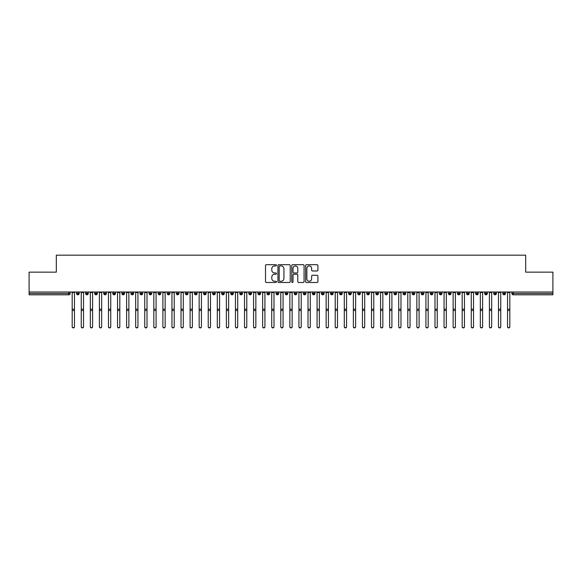 <?xml version="1.0" encoding="UTF-8"?>
<svg xmlns="http://www.w3.org/2000/svg" width="582" height="582" viewBox="0 0 582 582"><rect width="100%" height="100%" fill="white"/><g stroke="black" fill="none" stroke-linecap="round" stroke-linejoin="round"><path stroke-width="0.87" d="M276.486 265.319A0.626 0.626 0 0 0 275.868 264.694L266.403 264.694A0.888 0.888 0 0 0 265.516 265.581L265.516 281.608A0.888 0.888 0 0 0 266.403 282.496L275.868 282.496A0.626 0.626 0 0 0 276.486 281.877A0.626 0.626 0 0 0 275.868 281.252L274.639 281.252A2.852 2.852 0 0 1 271.794 278.407L271.794 277.068A2.852 2.852 0 0 1 274.639 274.217L275.868 274.217A0.626 0.626 0 0 0 276.486 273.598A0.626 0.626 0 0 0 275.868 272.973L274.639 272.973A2.852 2.852 0 0 1 271.794 270.121L271.794 268.789A2.852 2.852 0 0 1 274.639 265.938L275.868 265.938A0.626 0.626 0 0 0 276.486 265.319M317.015 270.972A0.888 0.888 0 0 0 317.91 270.077L317.91 265.581A0.888 0.888 0 0 0 317.015 264.694L306.51 264.694A0.888 0.888 0 0 0 305.623 265.581L305.623 281.608A0.888 0.888 0 0 0 306.51 282.496L317.015 282.496A0.888 0.888 0 0 0 317.91 281.608L317.91 276.181A0.888 0.888 0 0 0 317.015 275.286L312.519 275.286A0.888 0.888 0 0 0 311.632 276.181L311.632 278.873A2.379 2.379 0 0 1 309.253 281.252A2.379 2.379 0 0 1 306.867 278.873L306.867 268.324A2.379 2.379 0 0 1 309.253 265.938A2.379 2.379 0 0 1 311.632 268.324L311.632 270.077A0.888 0.888 0 0 0 312.519 270.972L317.015 270.972M29.1 292.011L552.9 292.011L552.9 272.143L525.692 272.143L525.692 255.185L56.309 255.185L56.309 272.143L29.1 272.143L29.1 293.459L68.756 293.459L68.756 292.011M290.222 265.581A0.888 0.888 0 0 0 289.334 264.694L278.822 264.694A0.888 0.888 0 0 0 277.934 265.581L277.934 281.608A0.888 0.888 0 0 0 278.822 282.496L289.334 282.496A0.888 0.888 0 0 0 290.222 281.608L290.222 265.581M292.666 264.694L303.178 264.694A0.888 0.888 0 0 1 304.066 265.581L304.066 281.608A0.888 0.888 0 0 1 303.178 282.496L298.682 282.496A0.888 0.888 0 0 1 297.788 281.608L297.788 275.111A0.888 0.888 0 0 0 296.9 274.217L293.917 274.217A0.888 0.888 0 0 0 293.022 275.111L293.022 281.877A0.626 0.626 0 0 1 292.404 282.496A0.626 0.626 0 0 1 291.778 281.877L291.778 265.581A0.888 0.888 0 0 1 292.666 264.694M70.116 293.459L68.756 293.459L68.756 294.819A1.36 1.36 0 0 0 70.116 293.459L70.116 292.011L70.116 293.459A1.36 1.36 0 0 1 68.756 294.819L29.1 294.819L29.1 293.459M552.9 292.011L552.9 294.819L513.244 294.819A1.36 1.36 0 0 1 511.884 293.459L511.884 292.011M77.872 292.011L77.872 294.819A1.36 1.36 0 0 1 76.511 293.459L76.511 292.011M79.188 292.011L79.188 293.459A1.36 1.36 0 0 1 77.872 294.819A1.36 1.36 0 0 0 79.188 293.459L76.511 293.459A1.36 1.36 0 0 0 77.872 294.819M86.944 292.011L86.944 294.819A1.36 1.36 0 0 1 85.583 293.459L85.583 292.011L85.583 293.459A1.36 1.36 0 0 0 86.944 294.819A1.36 1.36 0 0 0 88.26 293.459L88.26 292.011M96.015 292.011L96.015 294.819A1.36 1.36 0 0 1 94.655 293.459L94.655 292.011L94.655 293.459A1.36 1.36 0 0 0 96.015 294.819A1.36 1.36 0 0 0 97.332 293.459L97.332 292.011M105.087 292.011L105.087 294.819A1.36 1.36 0 0 1 103.727 293.459L103.727 292.011L103.727 293.459A1.36 1.36 0 0 0 105.087 294.819A1.36 1.36 0 0 0 106.397 293.459L106.397 292.011M114.152 292.011L114.152 294.819A1.36 1.36 0 0 1 112.792 293.459L112.792 292.011L112.792 293.459A1.36 1.36 0 0 0 114.152 294.819A1.36 1.36 0 0 0 115.469 293.459L115.469 292.011M123.224 292.011L123.224 294.819A1.36 1.36 0 0 1 121.864 293.459L121.864 292.011L121.864 293.459A1.36 1.36 0 0 0 123.224 294.819A1.36 1.36 0 0 0 124.541 293.459L124.541 292.011M132.296 292.011L132.296 294.819A1.36 1.36 0 0 1 130.935 293.459L130.935 292.011L130.935 293.459A1.36 1.36 0 0 0 132.296 294.819A1.36 1.36 0 0 0 133.613 293.459L133.613 292.011M141.368 292.011L141.368 294.819A1.36 1.36 0 0 1 140.007 293.459L140.007 292.011L140.007 293.459A1.36 1.36 0 0 0 141.368 294.819A1.36 1.36 0 0 0 142.677 293.459L142.677 292.011M150.432 292.011L150.432 294.819A1.36 1.36 0 0 1 149.072 293.459L149.072 292.011L149.072 293.459A1.36 1.36 0 0 0 150.432 294.819A1.36 1.36 0 0 0 151.749 293.459L151.749 292.011M159.504 292.011L159.504 294.819A1.36 1.36 0 0 1 158.144 293.459L158.144 292.011L158.144 293.459A1.36 1.36 0 0 0 159.504 294.819A1.36 1.36 0 0 0 160.821 293.459L160.821 292.011M168.576 292.011L168.576 294.819A1.36 1.36 0 0 1 167.216 293.459L167.216 292.011L167.216 293.459A1.36 1.36 0 0 0 168.576 294.819A1.36 1.36 0 0 0 169.893 293.459L169.893 292.011M177.648 292.011L177.648 294.819A1.36 1.36 0 0 1 176.288 293.459L176.288 292.011L176.288 293.459A1.36 1.36 0 0 0 177.648 294.819A1.36 1.36 0 0 0 178.958 293.459L178.958 292.011M186.713 292.011L186.713 294.819A1.36 1.36 0 0 1 185.352 293.459A1.36 1.36 0 0 0 186.713 294.819A1.36 1.36 0 0 1 185.352 293.459L185.352 292.011M188.03 292.011L188.03 293.459A1.36 1.36 0 0 1 186.713 294.819A1.36 1.36 0 0 0 188.03 293.459L185.352 293.459M195.785 294.819A1.36 1.36 0 0 1 194.424 293.459L194.424 292.011L194.424 293.459A1.36 1.36 0 0 0 195.785 294.819A1.36 1.36 0 0 0 197.102 293.459L197.102 292.011L197.102 293.459A1.36 1.36 0 0 1 195.785 294.819L195.785 293.459L197.102 293.459M204.857 292.011L204.857 294.819A1.36 1.36 0 0 1 203.496 293.459L203.496 292.011L203.496 293.459A1.36 1.36 0 0 0 204.857 294.819A1.36 1.36 0 0 0 206.173 293.459L206.173 292.011M213.929 292.011L213.929 294.819A1.36 1.36 0 0 1 212.568 293.459L212.568 292.011L212.568 293.459A1.36 1.36 0 0 0 213.929 294.819A1.36 1.36 0 0 0 215.238 293.459L215.238 292.011M222.993 292.011L222.993 293.459L221.633 293.459L221.633 292.011L221.633 293.459A1.36 1.36 0 0 0 222.993 294.819A1.36 1.36 0 0 0 224.31 293.459L224.31 292.011L224.31 293.459A1.36 1.36 0 0 1 222.993 294.819A1.36 1.36 0 0 1 221.633 293.459A1.36 1.36 0 0 0 222.993 294.819L222.993 293.459L224.31 293.459M232.065 292.011L232.065 294.819A1.36 1.36 0 0 1 230.705 293.459L230.705 292.011L230.705 293.459A1.36 1.36 0 0 0 232.065 294.819A1.36 1.36 0 0 0 233.382 293.459L233.382 292.011M241.137 292.011L241.137 294.819A1.36 1.36 0 0 1 239.777 293.459L239.777 292.011L239.777 293.459A1.36 1.36 0 0 0 241.137 294.819A1.36 1.36 0 0 0 242.454 293.459L242.454 292.011M250.209 292.011L250.209 294.819A1.36 1.36 0 0 1 248.849 293.459L248.849 292.011L248.849 293.459A1.36 1.36 0 0 0 250.209 294.819A1.36 1.36 0 0 0 251.526 293.459L251.526 292.011M259.274 292.011L259.274 294.819A1.36 1.36 0 0 1 257.913 293.459L257.913 292.011M260.591 292.011L260.591 293.459A1.36 1.36 0 0 1 259.274 294.819A1.36 1.36 0 0 0 260.591 293.459L257.913 293.459A1.36 1.36 0 0 0 259.274 294.819M268.346 292.011L268.346 294.819A1.36 1.36 0 0 1 266.985 293.459L266.985 292.011L266.985 293.459A1.36 1.36 0 0 0 268.346 294.819A1.36 1.36 0 0 0 269.662 293.459L269.662 292.011M277.418 292.011L277.418 294.819A1.36 1.36 0 0 1 276.057 293.459L276.057 292.011M278.734 292.011L278.734 293.459A1.36 1.36 0 0 1 277.418 294.819A1.36 1.36 0 0 0 278.734 293.459L276.057 293.459A1.36 1.36 0 0 0 277.418 294.819M286.49 292.011L286.49 294.819A1.36 1.36 0 0 1 285.129 293.459L285.129 292.011M287.806 292.011L287.806 293.459A1.36 1.36 0 0 1 286.49 294.819A1.36 1.36 0 0 0 287.806 293.459L285.129 293.459A1.36 1.36 0 0 0 286.49 294.819M295.554 292.011L295.554 294.819A1.36 1.36 0 0 1 294.194 293.459A1.36 1.36 0 0 0 295.554 294.819A1.36 1.36 0 0 1 294.194 293.459L294.194 292.011M296.871 292.011L296.871 293.459L296.871 292.011M304.626 292.011L304.626 294.819A1.36 1.36 0 0 1 303.266 293.459L303.266 292.011M305.943 292.011L305.943 293.459A1.36 1.36 0 0 1 304.626 294.819A1.36 1.36 0 0 0 305.943 293.459L303.266 293.459A1.36 1.36 0 0 0 304.626 294.819M313.698 292.011L313.698 294.819A1.36 1.36 0 0 1 312.338 293.459L312.338 292.011M315.015 292.011L315.015 293.459A1.36 1.36 0 0 1 313.698 294.819A1.36 1.36 0 0 0 315.015 293.459L312.338 293.459A1.36 1.36 0 0 0 313.698 294.819M322.77 292.011L322.77 294.819A1.36 1.36 0 0 1 321.41 293.459L321.41 292.011M324.087 292.011L324.087 293.459A1.36 1.36 0 0 1 322.77 294.819A1.36 1.36 0 0 0 324.087 293.459L321.41 293.459A1.36 1.36 0 0 0 322.77 294.819M331.842 292.011L331.842 294.819A1.36 1.36 0 0 1 330.474 293.459L330.474 292.011M333.151 292.011L333.151 293.459A1.36 1.36 0 0 1 331.842 294.819A1.36 1.36 0 0 0 333.151 293.459L330.474 293.459A1.36 1.36 0 0 0 331.842 294.819M340.907 292.011L340.907 294.819A1.36 1.36 0 0 1 339.546 293.459L339.546 292.011M342.223 292.011L342.223 293.459L342.223 292.011M349.978 292.011L349.978 294.819A1.36 1.36 0 0 1 348.618 293.459L348.618 292.011M351.295 292.011L351.295 293.459A1.36 1.36 0 0 1 349.978 294.819A1.36 1.36 0 0 0 351.295 293.459L348.618 293.459A1.36 1.36 0 0 0 349.978 294.819M359.05 292.011L359.05 294.819A1.36 1.36 0 0 1 357.69 293.459L357.69 292.011L357.69 293.459A1.36 1.36 0 0 0 359.05 294.819A1.36 1.36 0 0 0 360.367 293.459L360.367 292.011M368.122 292.011L368.122 294.819A1.36 1.36 0 0 1 366.762 293.459L366.762 292.011M369.432 292.011L369.432 293.459L369.432 292.011M377.187 292.011L377.187 294.819A1.36 1.36 0 0 1 375.827 293.459A1.36 1.36 0 0 0 377.187 294.819A1.36 1.36 0 0 1 375.827 293.459L375.827 292.011M378.504 292.011L378.504 293.459L378.504 292.011M386.259 292.011L386.259 294.819A1.36 1.36 0 0 1 384.898 293.459L384.898 292.011L384.898 293.459A1.36 1.36 0 0 0 386.259 294.819A1.36 1.36 0 0 0 387.576 293.459L387.576 292.011M395.331 292.011L395.331 294.819A1.36 1.36 0 0 1 393.97 293.459A1.36 1.36 0 0 0 395.331 294.819A1.36 1.36 0 0 1 393.97 293.459L393.97 292.011M396.648 292.011L396.648 293.459A1.36 1.36 0 0 1 395.331 294.819A1.36 1.36 0 0 0 396.648 293.459L393.97 293.459M404.403 292.011L404.403 294.819A1.36 1.36 0 0 1 403.042 293.459L403.042 292.011L403.042 293.459A1.36 1.36 0 0 0 404.403 294.819A1.36 1.36 0 0 0 405.712 293.459L405.712 292.011M413.467 292.011L413.467 294.819A1.36 1.36 0 0 1 412.107 293.459L412.107 292.011M414.784 292.011L414.784 293.459L414.784 292.011M422.539 292.011L422.539 294.819A1.36 1.36 0 0 1 421.179 293.459A1.36 1.36 0 0 0 422.539 294.819A1.36 1.36 0 0 1 421.179 293.459L421.179 292.011M423.856 292.011L423.856 293.459L423.856 292.011M431.611 292.011L431.611 294.819A1.36 1.36 0 0 1 430.251 293.459L430.251 292.011M432.928 292.011L432.928 293.459L432.928 292.011M440.683 292.011L440.683 294.819A1.36 1.36 0 0 1 439.323 293.459L439.323 292.011M441.993 292.011L441.993 293.459A1.36 1.36 0 0 1 440.683 294.819A1.36 1.36 0 0 0 441.993 293.459L439.323 293.459A1.36 1.36 0 0 0 440.683 294.819M449.748 292.011L449.748 294.819A1.36 1.36 0 0 1 448.387 293.459A1.36 1.36 0 0 0 449.748 294.819A1.36 1.36 0 0 1 448.387 293.459L448.387 292.011M451.065 292.011L451.065 293.459A1.36 1.36 0 0 1 449.748 294.819A1.36 1.36 0 0 0 451.065 293.459L448.387 293.459M458.82 292.011L458.82 294.819A1.36 1.36 0 0 1 457.459 293.459A1.36 1.36 0 0 0 458.82 294.819A1.36 1.36 0 0 1 457.459 293.459L457.459 292.011M460.136 292.011L460.136 293.459L460.136 292.011M467.892 292.011L467.892 294.819A1.36 1.36 0 0 1 466.531 293.459L466.531 292.011L466.531 293.459A1.36 1.36 0 0 0 467.892 294.819A1.36 1.36 0 0 0 469.208 293.459L469.208 292.011M476.964 292.011L476.964 294.819A1.36 1.36 0 0 1 475.603 293.459A1.36 1.36 0 0 0 476.964 294.819A1.36 1.36 0 0 1 475.603 293.459L475.603 292.011M478.273 292.011L478.273 293.459A1.36 1.36 0 0 1 476.964 294.819A1.36 1.36 0 0 0 478.273 293.459L475.603 293.459M486.028 292.011L486.028 294.819A1.36 1.36 0 0 1 484.668 293.459A1.36 1.36 0 0 0 486.028 294.819A1.36 1.36 0 0 1 484.668 293.459L484.668 292.011M487.345 292.011L487.345 293.459L487.345 292.011M495.1 292.011L495.1 294.819A1.36 1.36 0 0 1 493.74 293.459L493.74 292.011M496.417 292.011L496.417 293.459L496.417 292.011M504.172 292.011L504.172 294.819A1.36 1.36 0 0 1 502.812 293.459A1.36 1.36 0 0 0 504.172 294.819A1.36 1.36 0 0 1 502.812 293.459L502.812 292.011M505.489 292.011L505.489 293.459L505.489 292.011M195.785 292.011L195.785 293.459L194.424 293.459M295.554 294.819A1.36 1.36 0 0 0 296.871 293.459A1.36 1.36 0 0 1 295.554 294.819M340.907 294.819A1.36 1.36 0 0 0 342.223 293.459A1.36 1.36 0 0 1 340.907 294.819A1.36 1.36 0 0 1 339.546 293.459L342.223 293.459M368.122 294.819A1.36 1.36 0 0 0 369.432 293.459A1.36 1.36 0 0 1 368.122 294.819A1.36 1.36 0 0 1 366.762 293.459L369.432 293.459M377.187 294.819A1.36 1.36 0 0 0 378.504 293.459A1.36 1.36 0 0 1 377.187 294.819M413.467 294.819A1.36 1.36 0 0 0 414.784 293.459A1.36 1.36 0 0 1 413.467 294.819A1.36 1.36 0 0 1 412.107 293.459L414.784 293.459M422.539 294.819A1.36 1.36 0 0 0 423.856 293.459A1.36 1.36 0 0 1 422.539 294.819M431.611 294.819A1.36 1.36 0 0 0 432.928 293.459A1.36 1.36 0 0 1 431.611 294.819A1.36 1.36 0 0 1 430.251 293.459L432.928 293.459M458.82 294.819A1.36 1.36 0 0 0 460.136 293.459A1.36 1.36 0 0 1 458.82 294.819M486.028 294.819A1.36 1.36 0 0 0 487.345 293.459A1.36 1.36 0 0 1 486.028 294.819M495.1 294.819A1.36 1.36 0 0 0 496.417 293.459A1.36 1.36 0 0 1 495.1 294.819A1.36 1.36 0 0 1 493.74 293.459L496.417 293.459M513.244 294.819A1.36 1.36 0 0 1 511.884 293.459A1.36 1.36 0 0 0 513.244 294.819L513.244 293.459L552.9 293.459M504.172 294.819A1.36 1.36 0 0 0 505.489 293.459A1.36 1.36 0 0 1 504.172 294.819M279.804 265.938A0.626 0.626 0 0 0 279.178 266.563L279.178 280.626A0.626 0.626 0 0 0 279.804 281.252L281.099 281.252A2.852 2.852 0 0 0 283.943 278.407L283.943 268.789A2.852 2.852 0 0 0 281.099 265.938L279.804 265.938M297.788 268.367A2.379 2.379 0 0 0 295.409 265.981A2.379 2.379 0 0 0 293.022 268.367L293.022 272.085A0.888 0.888 0 0 0 293.917 272.973L296.9 272.973A0.888 0.888 0 0 0 297.788 272.085L297.788 268.367M74.452 326.815A1.135 1.113 180 0 1 73.317 327.928A1.135 1.113 180 0 1 72.183 326.815L72.183 326.575A1.135 1.113 -0 0 0 73.317 327.688A1.135 1.113 -0 0 0 74.452 326.575L74.452 310.715M72.183 292.011L72.183 326.575M74.452 292.011L74.452 326.575M83.524 326.815A1.135 1.113 180 0 1 82.389 327.928A1.135 1.113 180 0 1 81.254 326.815L81.254 326.575A1.135 1.113 -0 0 0 82.389 327.688A1.135 1.113 -0 0 0 83.524 326.575L83.524 310.715M92.589 326.815A1.135 1.113 180 0 1 91.454 327.928A1.135 1.113 180 0 1 90.326 326.815L90.326 326.575A1.135 1.113 -0 0 0 91.454 327.688A1.135 1.113 -0 0 0 92.589 326.575L92.589 310.715M101.661 326.815A1.135 1.113 180 0 1 100.526 327.928A1.135 1.113 180 0 1 99.391 326.815L99.391 326.575A1.135 1.113 -0 0 0 100.526 327.688A1.135 1.113 -0 0 0 101.661 326.575L101.661 310.715M110.733 326.815A1.135 1.113 180 0 1 109.598 327.928A1.135 1.113 180 0 1 108.463 326.815L108.463 326.575A1.135 1.113 -0 0 0 109.598 327.688A1.135 1.113 -0 0 0 110.733 326.575L110.733 310.715M81.254 292.011L81.254 326.575M83.524 292.011L83.524 326.575M90.326 292.011L90.326 326.575M92.589 292.011L92.589 326.575M99.391 292.011L99.391 326.575M101.661 292.011L101.661 326.575M108.463 292.011L108.463 326.575M110.733 292.011L110.733 326.575M119.805 326.815A1.135 1.113 180 0 1 118.67 327.928A1.135 1.113 180 0 1 117.535 326.815L117.535 326.575A1.135 1.113 -0 0 0 118.67 327.688A1.135 1.113 -0 0 0 119.805 326.575L119.805 310.715M117.535 292.011L117.535 326.575M119.805 292.011L119.805 326.575M128.869 326.815A1.135 1.113 180 0 1 127.734 327.928A1.135 1.113 180 0 1 126.607 326.815L126.607 326.575A1.135 1.113 -0 0 0 127.734 327.688A1.135 1.113 -0 0 0 128.869 326.575L128.869 310.715M137.941 326.815A1.135 1.113 180 0 1 136.806 327.928A1.135 1.113 180 0 1 135.671 326.815L135.671 326.575A1.135 1.113 -0 0 0 136.806 327.688A1.135 1.113 -0 0 0 137.941 326.575L137.941 310.715M147.013 326.815A1.135 1.113 180 0 1 145.878 327.928A1.135 1.113 180 0 1 144.743 326.815L144.743 326.575A1.135 1.113 -0 0 0 145.878 327.688A1.135 1.113 -0 0 0 147.013 326.575L147.013 310.715M156.085 326.815A1.135 1.113 180 0 1 154.95 327.928A1.135 1.113 180 0 1 153.815 326.815L153.815 326.575A1.135 1.113 -0 0 0 154.95 327.688A1.135 1.113 -0 0 0 156.085 326.575L156.085 310.715M126.607 292.011L126.607 326.575M128.869 292.011L128.869 326.575M135.671 292.011L135.671 326.575M137.941 292.011L137.941 326.575M144.743 292.011L144.743 326.575M147.013 292.011L147.013 326.575M153.815 292.011L153.815 326.575M156.085 292.011L156.085 326.575M165.15 326.815A1.135 1.113 180 0 1 164.015 327.928A1.135 1.113 180 0 1 162.887 326.815L162.887 326.575A1.135 1.113 -0 0 0 164.015 327.688A1.135 1.113 -0 0 0 165.15 326.575L165.15 310.715M174.222 326.815A1.135 1.113 180 0 1 173.087 327.928A1.135 1.113 180 0 1 171.952 326.815L171.952 326.575A1.135 1.113 -0 0 0 173.087 327.688A1.135 1.113 -0 0 0 174.222 326.575L174.222 310.715M183.294 326.815A1.135 1.113 180 0 1 182.159 327.928A1.135 1.113 180 0 1 181.024 326.815L181.024 326.575A1.135 1.113 -0 0 0 182.159 327.688A1.135 1.113 -0 0 0 183.294 326.575L183.294 310.715M192.366 326.815A1.135 1.113 180 0 1 191.231 327.928A1.135 1.113 180 0 1 190.096 326.815L190.096 326.575A1.135 1.113 -0 0 0 191.231 327.688A1.135 1.113 -0 0 0 192.366 326.575L192.366 310.715M201.43 326.815A1.135 1.113 180 0 1 200.295 327.928A1.135 1.113 180 0 1 199.168 326.815L199.168 326.575A1.135 1.113 -0 0 0 200.295 327.688A1.135 1.113 -0 0 0 201.43 326.575L201.43 310.715M162.887 292.011L162.887 326.575M165.15 292.011L165.15 326.575M171.952 292.011L171.952 326.575M174.222 292.011L174.222 326.575M181.024 292.011L181.024 326.575M183.294 292.011L183.294 326.575M190.096 292.011L190.096 326.575M192.366 292.011L192.366 326.575M199.168 292.011L199.168 326.575M201.43 292.011L201.43 326.575M210.502 326.815A1.135 1.113 180 0 1 209.367 327.928A1.135 1.113 180 0 1 208.232 326.815L208.232 326.575A1.135 1.113 -0 0 0 209.367 327.688A1.135 1.113 -0 0 0 210.502 326.575L210.502 310.715M208.232 292.011L208.232 326.575M210.502 292.011L210.502 326.575M219.574 326.815A1.135 1.113 180 0 1 218.439 327.928A1.135 1.113 180 0 1 217.304 326.815L217.304 326.575A1.135 1.113 -0 0 0 218.439 327.688A1.135 1.113 -0 0 0 219.574 326.575L219.574 310.715M217.304 292.011L217.304 326.575M219.574 292.011L219.574 326.575M228.646 326.815A1.135 1.113 180 0 1 227.511 327.928A1.135 1.113 180 0 1 226.376 326.815L226.376 326.575A1.135 1.113 -0 0 0 227.511 327.688A1.135 1.113 -0 0 0 228.646 326.575L228.646 310.715M226.376 292.011L226.376 326.575M228.646 292.011L228.646 326.575M237.711 326.815A1.135 1.113 180 0 1 236.576 327.928A1.135 1.113 180 0 1 235.448 326.815L235.448 326.575A1.135 1.113 -0 0 0 236.576 327.688A1.135 1.113 -0 0 0 237.711 326.575L237.711 310.715M235.448 292.011L235.448 326.575M237.711 292.011L237.711 326.575M246.783 326.815A1.135 1.113 180 0 1 245.648 327.928A1.135 1.113 180 0 1 244.513 326.815L244.513 326.575A1.135 1.113 -0 0 0 245.648 327.688A1.135 1.113 -0 0 0 246.783 326.575L246.783 310.715M244.513 292.011L244.513 326.575M246.783 292.011L246.783 326.575M255.854 326.815A1.135 1.113 180 0 1 254.72 327.928A1.135 1.113 180 0 1 253.585 326.815L253.585 326.575A1.135 1.113 -0 0 0 254.72 327.688A1.135 1.113 -0 0 0 255.854 326.575L255.854 310.715M253.585 292.011L253.585 326.575M255.854 292.011L255.854 326.575M264.926 326.815A1.135 1.113 180 0 1 263.792 327.928A1.135 1.113 180 0 1 262.657 326.815L262.657 326.575A1.135 1.113 -0 0 0 263.792 327.688A1.135 1.113 -0 0 0 264.926 326.575L264.926 310.715M262.657 292.011L262.657 326.575M264.926 292.011L264.926 326.575M273.991 326.815A1.135 1.113 180 0 1 272.856 327.928A1.135 1.113 180 0 1 271.729 326.815L271.729 326.575A1.135 1.113 -0 0 0 272.856 327.688A1.135 1.113 -0 0 0 273.991 326.575L273.991 310.715M271.729 292.011L271.729 326.575M273.991 292.011L273.991 326.575M283.063 326.815A1.135 1.113 180 0 1 281.928 327.928A1.135 1.113 180 0 1 280.793 326.815L280.793 326.575A1.135 1.113 -0 0 0 281.928 327.688A1.135 1.113 -0 0 0 283.063 326.575L283.063 310.715M280.793 292.011L280.793 326.575M283.063 292.011L283.063 326.575M292.135 326.815A1.135 1.113 180 0 1 291 327.928A1.135 1.113 180 0 1 289.865 326.815L289.865 326.575A1.135 1.113 -0 0 0 291 327.688A1.135 1.113 -0 0 0 292.135 326.575L292.135 310.715M289.865 292.011L289.865 326.575M292.135 292.011L292.135 326.575M301.207 326.815A1.135 1.113 180 0 1 300.072 327.928A1.135 1.113 180 0 1 298.937 326.815L298.937 326.575A1.135 1.113 -0 0 0 300.072 327.688A1.135 1.113 -0 0 0 301.207 326.575L301.207 310.715M298.937 292.011L298.937 326.575M301.207 292.011L301.207 326.575M310.271 326.815A1.135 1.113 180 0 1 309.144 327.928A1.135 1.113 180 0 1 308.009 326.815L308.009 326.575A1.135 1.113 -0 0 0 309.144 327.688A1.135 1.113 -0 0 0 310.271 326.575L310.271 310.715M308.009 292.011L308.009 326.575M310.271 292.011L310.271 326.575M319.343 326.815A1.135 1.113 180 0 1 318.209 327.928A1.135 1.113 180 0 1 317.074 326.815L317.074 326.575A1.135 1.113 -0 0 0 318.209 327.688A1.135 1.113 -0 0 0 319.343 326.575L319.343 310.715M317.074 292.011L317.074 326.575M319.343 292.011L319.343 326.575M328.415 326.815A1.135 1.113 180 0 1 327.28 327.928A1.135 1.113 180 0 1 326.146 326.815L326.146 326.575A1.135 1.113 -0 0 0 327.28 327.688A1.135 1.113 -0 0 0 328.415 326.575L328.415 310.715M326.146 292.011L326.146 326.575M328.415 292.011L328.415 326.575M337.487 326.815A1.135 1.113 180 0 1 336.352 327.928A1.135 1.113 180 0 1 335.217 326.815L335.217 326.575A1.135 1.113 -0 0 0 336.352 327.688A1.135 1.113 -0 0 0 337.487 326.575L337.487 310.715M335.217 292.011L335.217 326.575M337.487 292.011L337.487 326.575M346.552 326.815A1.135 1.113 180 0 1 345.424 327.928A1.135 1.113 180 0 1 344.289 326.815L344.289 326.575A1.135 1.113 -0 0 0 345.424 327.688A1.135 1.113 -0 0 0 346.552 326.575L346.552 310.715M344.289 292.011L344.289 326.575M346.552 292.011L346.552 326.575M355.624 326.815A1.135 1.113 180 0 1 354.489 327.928A1.135 1.113 180 0 1 353.354 326.815L353.354 326.575A1.135 1.113 -0 0 0 354.489 327.688A1.135 1.113 -0 0 0 355.624 326.575L355.624 310.715M353.354 292.011L353.354 326.575M355.624 292.011L355.624 326.575M364.696 326.815A1.135 1.113 180 0 1 363.561 327.928A1.135 1.113 180 0 1 362.426 326.815L362.426 326.575A1.135 1.113 -0 0 0 363.561 327.688A1.135 1.113 -0 0 0 364.696 326.575L364.696 310.715M362.426 292.011L362.426 326.575M364.696 292.011L364.696 326.575M373.768 326.815A1.135 1.113 180 0 1 372.633 327.928A1.135 1.113 180 0 1 371.498 326.815L371.498 326.575A1.135 1.113 -0 0 0 372.633 327.688A1.135 1.113 -0 0 0 373.768 326.575L373.768 310.715M371.498 292.011L371.498 326.575M373.768 292.011L373.768 326.575M382.832 326.815A1.135 1.113 180 0 1 381.705 327.928A1.135 1.113 180 0 1 380.57 326.815L380.57 326.575A1.135 1.113 -0 0 0 381.705 327.688A1.135 1.113 -0 0 0 382.832 326.575L382.832 310.715M380.57 292.011L380.57 326.575M382.832 292.011L382.832 326.575M391.904 326.815A1.135 1.113 180 0 1 390.769 327.928A1.135 1.113 180 0 1 389.634 326.815L389.634 326.575A1.135 1.113 -0 0 0 390.769 327.688A1.135 1.113 -0 0 0 391.904 326.575L391.904 310.715M389.634 292.011L389.634 326.575M391.904 292.011L391.904 326.575M400.976 326.815A1.135 1.113 180 0 1 399.841 327.928A1.135 1.113 180 0 1 398.706 326.815L398.706 326.575A1.135 1.113 -0 0 0 399.841 327.688A1.135 1.113 -0 0 0 400.976 326.575L400.976 310.715M398.706 292.011L398.706 326.575M400.976 292.011L400.976 326.575M410.048 326.815A1.135 1.113 180 0 1 408.913 327.928A1.135 1.113 180 0 1 407.778 326.815L407.778 326.575A1.135 1.113 -0 0 0 408.913 327.688A1.135 1.113 -0 0 0 410.048 326.575L410.048 310.715M407.778 292.011L407.778 326.575M410.048 292.011L410.048 326.575M419.113 326.815A1.135 1.113 180 0 1 417.985 327.928A1.135 1.113 180 0 1 416.85 326.815L416.85 326.575A1.135 1.113 -0 0 0 417.985 327.688A1.135 1.113 -0 0 0 419.113 326.575L419.113 310.715M416.85 292.011L416.85 326.575M419.113 292.011L419.113 326.575M428.185 326.815A1.135 1.113 180 0 1 427.05 327.928A1.135 1.113 180 0 1 425.915 326.815L425.915 326.575A1.135 1.113 -0 0 0 427.05 327.688A1.135 1.113 -0 0 0 428.185 326.575L428.185 310.715M425.915 292.011L425.915 326.575M428.185 292.011L428.185 326.575M437.257 326.815A1.135 1.113 180 0 1 436.122 327.928A1.135 1.113 180 0 1 434.987 326.815L434.987 326.575A1.135 1.113 -0 0 0 436.122 327.688A1.135 1.113 -0 0 0 437.257 326.575L437.257 310.715M434.987 292.011L434.987 326.575M437.257 292.011L437.257 326.575M446.329 326.815A1.135 1.113 180 0 1 445.194 327.928A1.135 1.113 180 0 1 444.059 326.815L444.059 326.575A1.135 1.113 -0 0 0 445.194 327.688A1.135 1.113 -0 0 0 446.329 326.575L446.329 310.715M444.059 292.011L444.059 326.575M446.329 292.011L446.329 326.575M455.393 326.815A1.135 1.113 180 0 1 454.266 327.928A1.135 1.113 180 0 1 453.131 326.815L453.131 326.575A1.135 1.113 -0 0 0 454.266 327.688A1.135 1.113 -0 0 0 455.393 326.575L455.393 310.715M453.131 292.011L453.131 326.575M455.393 292.011L455.393 326.575M464.465 326.815A1.135 1.113 180 0 1 463.33 327.928A1.135 1.113 180 0 1 462.195 326.815L462.195 326.575A1.135 1.113 -0 0 0 463.33 327.688A1.135 1.113 -0 0 0 464.465 326.575L464.465 310.715M462.195 292.011L462.195 326.575M464.465 292.011L464.465 326.575M473.537 326.815A1.135 1.113 180 0 1 472.402 327.928A1.135 1.113 180 0 1 471.267 326.815L471.267 326.575A1.135 1.113 -0 0 0 472.402 327.688A1.135 1.113 -0 0 0 473.537 326.575L473.537 310.715M471.267 292.011L471.267 326.575M473.537 292.011L473.537 326.575M482.609 326.815A1.135 1.113 180 0 1 481.474 327.928A1.135 1.113 180 0 1 480.339 326.815L480.339 326.575A1.135 1.113 -0 0 0 481.474 327.688A1.135 1.113 -0 0 0 482.609 326.575L482.609 310.715M480.339 292.011L480.339 326.575M482.609 292.011L482.609 326.575M491.674 326.815A1.135 1.113 180 0 1 490.546 327.928A1.135 1.113 180 0 1 489.411 326.815L489.411 326.575A1.135 1.113 -0 0 0 490.546 327.688A1.135 1.113 -0 0 0 491.674 326.575L491.674 310.715M489.411 326.815L489.411 292.011M491.674 292.011L491.674 326.575M500.746 326.815A1.135 1.113 180 0 1 499.611 327.928A1.135 1.113 180 0 1 498.476 326.815L498.476 326.575A1.135 1.113 -0 0 0 499.611 327.688A1.135 1.113 -0 0 0 500.746 326.575L500.746 310.715M498.476 326.815L498.476 292.011M500.746 292.011L500.746 326.575M509.817 326.815A1.135 1.113 180 0 1 508.683 327.928A1.135 1.113 180 0 1 507.548 326.815L507.548 326.575A1.135 1.113 -0 0 0 508.683 327.688A1.135 1.113 -0 0 0 509.817 326.575L509.817 310.715M507.548 292.011L507.548 326.575M509.817 292.011L509.817 326.575M513.244 292.011L513.244 293.459L511.884 293.459M85.583 293.459A1.36 1.36 0 0 0 86.944 294.819A1.36 1.36 0 0 0 88.26 293.459L85.583 293.459M94.655 293.459A1.36 1.36 0 0 0 96.015 294.819A1.36 1.36 0 0 0 97.332 293.459L94.655 293.459M103.727 293.459A1.36 1.36 0 0 0 105.087 294.819A1.36 1.36 0 0 0 106.397 293.459L103.727 293.459M112.792 293.459A1.36 1.36 0 0 0 114.152 294.819A1.36 1.36 0 0 0 115.469 293.459L112.792 293.459M121.864 293.459L124.541 293.459A1.36 1.36 0 0 1 123.224 294.819M130.935 293.459A1.36 1.36 0 0 0 132.296 294.819A1.36 1.36 0 0 0 133.613 293.459L130.935 293.459M140.007 293.459L142.677 293.459A1.36 1.36 0 0 1 141.368 294.819M149.072 293.459A1.36 1.36 0 0 0 150.432 294.819A1.36 1.36 0 0 0 151.749 293.459L149.072 293.459M158.144 293.459A1.36 1.36 0 0 0 159.504 294.819A1.36 1.36 0 0 0 160.821 293.459L158.144 293.459M167.216 293.459A1.36 1.36 0 0 0 168.576 294.819A1.36 1.36 0 0 0 169.893 293.459L167.216 293.459M176.288 293.459A1.36 1.36 0 0 0 177.648 294.819A1.36 1.36 0 0 0 178.958 293.459L176.288 293.459M203.496 293.459L206.173 293.459A1.36 1.36 0 0 1 204.857 294.819M212.568 293.459A1.36 1.36 0 0 0 213.929 294.819A1.36 1.36 0 0 0 215.238 293.459L212.568 293.459M230.705 293.459L233.382 293.459A1.36 1.36 0 0 1 232.065 294.819M239.777 293.459A1.36 1.36 0 0 0 241.137 294.819A1.36 1.36 0 0 0 242.454 293.459L239.777 293.459M248.849 293.459L251.526 293.459A1.36 1.36 0 0 1 250.209 294.819M266.985 293.459L269.662 293.459A1.36 1.36 0 0 1 268.346 294.819M294.194 293.459L296.871 293.459M357.69 293.459L360.367 293.459A1.36 1.36 0 0 1 359.05 294.819M375.827 293.459L378.504 293.459M384.898 293.459A1.36 1.36 0 0 0 386.259 294.819A1.36 1.36 0 0 0 387.576 293.459L384.898 293.459M403.042 293.459L405.712 293.459A1.36 1.36 0 0 1 404.403 294.819M421.179 293.459L423.856 293.459M457.459 293.459L460.136 293.459M466.531 293.459A1.36 1.36 0 0 0 467.892 294.819A1.36 1.36 0 0 0 469.208 293.459L466.531 293.459M484.668 293.459L487.345 293.459M502.812 293.459L505.489 293.459M74.452 292.528L72.183 292.528M74.452 309.144L72.183 309.144M74.452 310.475L72.183 310.475M83.524 292.528L81.254 292.528M83.524 309.144L81.254 309.144M83.524 310.475L81.254 310.475M92.589 292.528L90.326 292.528M92.589 309.144L90.326 309.144M92.589 310.475L90.326 310.475M101.661 292.528L99.391 292.528M101.661 309.144L99.391 309.144M101.661 310.475L99.391 310.475M110.733 292.528L108.463 292.528M110.733 309.144L108.463 309.144M110.733 310.475L108.463 310.475M119.805 292.528L117.535 292.528M119.805 309.144L117.535 309.144M119.805 310.475L117.535 310.475M128.869 292.528L126.607 292.528M128.869 309.144L126.607 309.144M128.869 310.475L126.607 310.475M137.941 292.528L135.671 292.528M137.941 309.144L135.671 309.144M137.941 310.475L135.671 310.475M147.013 292.528L144.743 292.528M147.013 309.144L144.743 309.144M147.013 310.475L144.743 310.475M156.085 292.528L153.815 292.528M156.085 309.144L153.815 309.144M156.085 310.475L153.815 310.475M165.15 292.528L162.887 292.528M165.15 309.144L162.887 309.144M165.15 310.475L162.887 310.475M174.222 292.528L171.952 292.528M174.222 309.144L171.952 309.144M174.222 310.475L171.952 310.475M183.294 292.528L181.024 292.528M183.294 309.144L181.024 309.144M183.294 310.475L181.024 310.475M192.366 292.528L190.096 292.528M192.366 309.144L190.096 309.144M192.366 310.475L190.096 310.475M201.43 292.528L199.168 292.528M201.43 309.144L199.168 309.144M201.43 310.475L199.168 310.475M210.502 292.528L208.232 292.528M210.502 309.144L208.232 309.144M210.502 310.475L208.232 310.475M219.574 292.528L217.304 292.528M219.574 309.144L217.304 309.144M219.574 310.475L217.304 310.475M228.646 292.528L226.376 292.528M228.646 309.144L226.376 309.144M228.646 310.475L226.376 310.475M237.711 292.528L235.448 292.528M237.711 309.144L235.448 309.144M237.711 310.475L235.448 310.475M246.783 292.528L244.513 292.528M246.783 309.144L244.513 309.144M246.783 310.475L244.513 310.475M255.854 292.528L253.585 292.528M255.854 309.144L253.585 309.144M255.854 310.475L253.585 310.475M264.926 292.528L262.657 292.528M264.926 309.144L262.657 309.144M264.926 310.475L262.657 310.475M273.991 292.528L271.729 292.528M273.991 309.144L271.729 309.144M273.991 310.475L271.729 310.475M283.063 292.528L280.793 292.528M283.063 309.144L280.793 309.144M283.063 310.475L280.793 310.475M292.135 292.528L289.865 292.528M292.135 309.144L289.865 309.144M292.135 310.475L289.865 310.475M301.207 292.528L298.937 292.528M301.207 309.144L298.937 309.144M301.207 310.475L298.937 310.475M310.271 292.528L308.009 292.528M310.271 309.144L308.009 309.144M310.271 310.475L308.009 310.475M319.343 292.528L317.074 292.528M319.343 309.144L317.074 309.144M319.343 310.475L317.074 310.475M328.415 292.528L326.146 292.528M328.415 309.144L326.146 309.144M328.415 310.475L326.146 310.475M337.487 292.528L335.217 292.528M337.487 309.144L335.217 309.144M337.487 310.475L335.217 310.475M346.552 292.528L344.289 292.528M346.552 309.144L344.289 309.144M346.552 310.475L344.289 310.475M355.624 292.528L353.354 292.528M355.624 309.144L353.354 309.144M355.624 310.475L353.354 310.475M364.696 292.528L362.426 292.528M364.696 309.144L362.426 309.144M364.696 310.475L362.426 310.475M373.768 292.528L371.498 292.528M373.768 309.144L371.498 309.144M373.768 310.475L371.498 310.475M382.832 292.528L380.57 292.528M382.832 309.144L380.57 309.144M382.832 310.475L380.57 310.475M391.904 292.528L389.634 292.528M391.904 309.144L389.634 309.144M391.904 310.475L389.634 310.475M400.976 292.528L398.706 292.528M400.976 309.144L398.706 309.144M400.976 310.475L398.706 310.475M410.048 292.528L407.778 292.528M410.048 309.144L407.778 309.144M410.048 310.475L407.778 310.475M419.113 292.528L416.85 292.528M419.113 309.144L416.85 309.144M419.113 310.475L416.85 310.475M428.185 292.528L425.915 292.528M428.185 309.144L425.915 309.144M428.185 310.475L425.915 310.475M437.257 292.528L434.987 292.528M437.257 309.144L434.987 309.144M437.257 310.475L434.987 310.475M446.329 292.528L444.059 292.528M446.329 309.144L444.059 309.144M446.329 310.475L444.059 310.475M455.393 292.528L453.131 292.528M455.393 309.144L453.131 309.144M455.393 310.475L453.131 310.475M464.465 292.528L462.195 292.528M464.465 309.144L462.195 309.144M464.465 310.475L462.195 310.475M473.537 292.528L471.267 292.528M473.537 309.144L471.267 309.144M473.537 310.475L471.267 310.475M482.609 292.528L480.339 292.528M482.609 309.144L480.339 309.144M482.609 310.475L480.339 310.475M491.674 292.528L489.411 292.528M491.674 309.144L489.411 309.144M491.674 310.475L489.411 310.475M500.746 292.528L498.476 292.528M500.746 309.144L498.476 309.144M500.746 310.475L498.476 310.475M509.817 292.528L507.548 292.528M509.817 309.144L507.548 309.144M509.817 310.475L507.548 310.475"/></g></svg>
